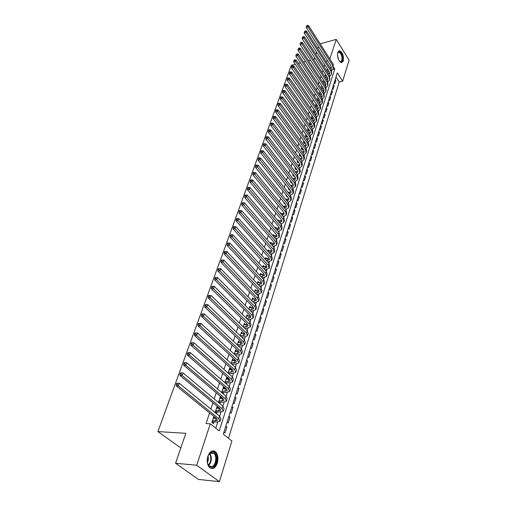 <?xml version="1.0" encoding="UTF-8"?>
<svg xmlns="http://www.w3.org/2000/svg" width="507" height="507" viewBox="0 0 507 507"><rect width="100%" height="100%" fill="white"/><g stroke="black" fill="none" stroke-linecap="round" stroke-linejoin="round"><path stroke-width="0.76" d="M207.902 456.161C210.075 450.938 212.725 449.582 215.843 452.073C218.01 454.899 218.498 458.607 217.3 463.202C215.133 468.538 212.452 469.9 209.252 467.289C207.129 464.412 206.679 460.705 207.902 456.161M337.795 52.36L339.646 50.732C342.656 52.601 343.866 56.062 343.277 61.113L341.388 62.767C338.391 60.865 337.193 57.399 337.795 52.36M180.815 447.947L157.905 431.571L291.322 65.251L295.251 64.212M320.183 43.811L336.23 39.388L349.095 60.149L342.624 81.183L337.307 72.888L223.295 434.15L231.895 441.001L219.385 481.65L196.722 465.223L210.297 423.801L219.208 430.899L334.791 68.965L333.688 67.247M228.467 438.27L339.221 81.995L342.624 81.183M196.722 465.223L175.555 463.265L198.414 479.432L219.385 481.65M215.126 418.269L215.336 417.622L213.872 416.431L211.901 422.464L213.377 423.643L213.948 421.881M218.371 408.3L218.561 407.704L217.116 406.5L215.171 412.445L216.635 413.636L217.199 411.899M221.565 398.47L221.743 397.932L220.311 396.715L218.435 402.457M224.721 388.787L224.88 388.299L223.46 387.075L221.686 392.5M227.827 379.242L227.966 378.805L226.566 377.569L224.893 382.696M230.888 369.837L231.015 369.445L229.627 368.202L228.049 373.038M233.904 360.559L232.643 358.969L231.16 363.519M236.877 351.421L235.622 349.862L234.228 354.133M239.811 342.409L238.556 340.888L237.244 344.887M242.701 333.524L241.446 332.034L240.223 335.773M245.553 324.759L244.298 323.308L243.157 326.787M248.367 316.115L247.112 314.695L246.053 317.927M251.136 307.591L249.888 306.209L248.912 309.194M253.874 299.181L252.619 297.831L251.726 300.581M254.856 290.999L256.574 290.879L255.319 289.567L254.501 292.083M259.197 282.703L257.987 281.41L257.239 283.705M261.783 274.636L260.617 273.368L259.939 275.447M264.337 266.669L263.209 265.427L262.601 267.29M266.859 258.811L265.769 257.594L265.231 259.248M269.35 251.054L268.292 249.862L267.823 251.314M271.809 243.398L270.789 242.232L270.377 243.487M274.236 235.844L273.248 234.697L272.905 235.755M276.638 228.384L275.681 227.256L275.396 228.131M279.008 221.02L278.083 219.911L277.855 220.602M281.347 213.745L280.447 212.661L280.282 213.174M279.072 216.876L280.213 218.238M283.66 206.564L282.792 205.5L282.678 205.842M281.474 209.53L282.595 210.899M285.942 199.479L285.042 198.598M283.844 202.28L283.717 202.661L284.833 204.036L284.953 203.649M287.38 191.45L288.204 192.476L291.081 191.659M286.182 195.125L286.018 195.626L287.12 197.001L287.285 196.501M288.489 188.059L288.287 188.68L289.377 190.055L289.579 189.434M290.771 181.075L290.53 181.817L291.614 183.192L291.848 182.457M293.021 174.186L292.742 175.035L293.819 176.417L294.092 175.568M295.245 167.38L294.935 168.337L295.993 169.725L296.303 168.761M297.444 160.656L297.096 161.72L298.148 163.108L298.496 162.044M299.612 154.008L299.231 155.18L300.271 156.574L300.645 155.434M301.76 147.448L301.342 148.722L302.375 150.116L302.742 148.995M303.877 140.965L303.427 142.334L304.454 143.735L304.808 142.625M305.968 134.558L305.487 136.028L306.501 137.429L306.862 136.332M308.034 128.233L307.527 129.792L308.529 131.193L308.883 130.109M310.081 121.978L309.543 123.632L310.538 125.033L310.886 123.962M312.097 115.799L311.532 117.542L312.515 118.942L312.863 117.884M314.093 109.689L313.497 111.521L314.473 112.922L314.815 111.876M316.07 103.65L315.443 105.57L316.412 106.971L316.748 105.938M318.016 97.68L317.363 99.683L318.326 101.089L318.656 100.069M319.949 91.78L319.264 93.865L320.215 95.272L320.544 94.264M321.85 85.949L321.146 88.11L322.091 89.524L322.414 88.522M323.739 80.182L323.003 82.426L323.941 83.832L324.258 82.844M325.595 74.485L324.886 76.671M334.829 80.74L335.875 80.486L334.835 83.788L334.183 82.787M333.086 86.253L334.138 86.006L333.086 89.346L332.427 88.338M331.325 91.83L332.383 91.583L331.325 94.961L330.659 93.96M329.55 97.471L330.608 97.224L329.537 100.64L328.866 99.638M327.75 103.168L328.815 102.934L327.731 106.381L327.053 105.38M325.931 108.935L327.002 108.701L325.9 112.193L325.215 111.191M324.093 114.766L325.164 114.531L324.055 118.061L323.365 117.066M322.23 120.66L323.308 120.432L322.186 124L321.489 123.005M320.348 126.617L321.432 126.395L320.297 130.007L319.594 129.012M318.447 132.65L319.53 132.428L318.383 136.085L317.674 135.09M316.52 138.747L317.61 138.538L316.45 142.233L315.734 141.238M314.574 144.92L315.671 144.71L314.492 148.45L313.776 147.455M312.604 151.156L313.706 150.953L312.515 154.736L311.786 153.748M310.614 157.474L311.716 157.271L310.512 161.099L309.777 160.111M308.598 163.862L309.707 163.666L308.49 167.538L307.749 166.55M306.558 170.327L307.673 170.137L306.437 174.053L305.689 173.064M304.492 176.867L305.613 176.683L304.365 180.644L303.611 179.662M302.4 183.483L303.528 183.306L302.267 187.317L301.5 186.335M300.29 190.182L301.418 190.011L300.138 194.067L299.371 193.091M298.148 196.963L299.282 196.792L297.989 200.905L297.216 199.929M295.987 203.82L297.121 203.662L295.815 207.819L295.03 206.85M293.794 210.766L294.935 210.614L293.61 214.822L292.818 213.853M291.576 217.801L292.723 217.649L291.379 221.914L290.581 220.944M289.326 224.918L290.479 224.778L289.123 229.094L288.312 228.125M287.051 232.13L288.21 231.991L286.835 236.363L286.018 235.4M284.75 239.424L285.91 239.298L284.516 243.721L283.698 242.764M282.418 246.814L283.584 246.694L282.171 251.174L281.341 250.217M280.054 254.299L281.227 254.184L279.801 258.722L278.958 257.771M277.665 261.878L278.837 261.77L277.392 266.371L276.543 265.421M275.238 269.559L276.423 269.458L274.952 274.116L274.097 273.172M272.785 277.335L273.97 277.24L272.487 281.962L271.619 281.017M270.301 285.213L271.492 285.13L269.984 289.909L269.109 288.971M267.778 293.198L268.976 293.116L267.455 297.964L266.568 297.032M265.224 301.285L266.428 301.215L264.882 306.127L263.995 305.195M262.639 309.479L263.849 309.416L262.284 314.391L261.378 313.472M260.021 317.788L261.232 317.731L259.647 322.775L258.735 321.856M257.36 326.204L258.583 326.159L256.973 331.267L256.054 330.361M254.672 334.734L255.896 334.702L254.261 339.88L253.329 338.974M251.941 343.385L253.17 343.359L251.516 348.613L250.572 347.713M249.171 352.156L250.407 352.137L248.734 357.46L247.777 356.567M246.37 361.041L247.606 361.035L245.908 366.434L244.944 365.547M243.525 370.053L244.767 370.059L243.043 375.535L242.073 374.654M240.641 379.198L241.89 379.211L240.141 384.762L239.158 383.888M237.713 388.463L238.968 388.489L237.2 394.123L236.199 393.255M234.747 397.868L236.008 397.9L234.209 403.616L233.201 402.754M231.737 407.406L233.005 407.451L231.179 413.243L230.159 412.394M228.682 417.077L229.956 417.134L228.106 423.015L227.073 422.173M339.221 81.995L336.002 77.013M335.228 79.479L335.875 80.486M333.486 84.999L334.138 86.006M331.724 90.582L332.383 91.583M329.943 96.222L330.608 97.224M328.143 101.926L328.815 102.934M326.318 107.699L327.002 108.701M324.48 113.53L325.164 114.531M322.617 119.43L323.308 120.432M320.735 125.4L321.432 126.395M318.827 131.433L319.53 132.428M316.9 137.536L317.61 138.538M314.955 143.715L315.671 144.71M312.984 149.964L313.706 150.953M310.987 156.283L311.716 157.271M308.972 162.677L309.707 163.666M306.925 169.148L307.673 170.137M304.859 175.695L305.613 176.683M302.768 182.324L303.528 183.306M300.651 189.029L301.418 190.011M298.509 195.816L299.282 196.792M296.342 202.686L297.121 203.662M294.149 209.638L294.935 210.614M291.924 216.679L292.723 217.649M289.674 223.809L290.479 224.778M287.399 231.027L288.21 231.991M285.092 238.334L285.91 239.298M282.76 245.73L283.584 246.694M280.39 253.227L281.227 254.184M277.994 260.82L278.837 261.77M275.567 268.507L276.423 269.458M273.115 276.296L273.97 277.24M270.624 284.186L271.492 285.13M268.102 292.184L268.976 293.116M265.541 300.283L266.428 301.215M262.949 308.49L263.849 309.416M260.325 316.812L261.232 317.731M257.664 325.247L258.583 326.159M254.97 333.79L255.896 334.702M252.233 342.453L253.17 343.359M249.463 351.237L250.407 352.137M246.649 360.141L247.606 361.035M243.804 369.172L244.767 370.059M240.914 378.33L241.89 379.211M237.979 387.621L238.968 388.489M235.007 397.038L236.008 397.9M231.991 406.595L233.005 407.451M228.93 416.291L229.956 417.134M225.83 426.127L226.863 426.964L224.988 432.934L223.942 432.097M324.765 64.725L324.062 66.861M322.902 70.365L322.179 72.552M321.013 76.069L320.272 78.312M319.106 81.836L318.345 84.137M317.179 87.673L316.393 90.031M315.227 93.573L314.422 95.994M313.25 99.543L312.426 102.027M311.254 105.589L310.411 108.13M309.226 111.698L308.364 114.309M307.185 117.884L306.298 120.558M305.113 124.145L304.206 126.883M303.015 130.476L302.09 133.284M300.898 136.89L299.948 139.767M298.75 143.38L297.774 146.327M296.576 149.952L295.581 152.962M294.377 156.6L293.357 159.686M292.152 163.33L291.107 166.492M289.896 170.143L288.825 173.388M287.615 177.044L286.512 180.365M285.302 184.035L284.18 187.438M282.963 191.114L281.81 194.593M280.586 198.281L279.408 201.843M278.191 205.538L276.98 209.188M275.757 212.896L274.521 216.635M273.292 220.342L272.025 224.17M270.795 227.89L269.496 231.813M268.266 235.54L266.935 239.551M265.7 243.29L264.343 247.397M263.101 251.142L261.713 255.351M260.471 259.102L259.045 263.406M257.803 267.164L256.346 271.575M255.097 275.345L253.608 279.858M252.359 283.635L250.826 288.255M249.577 292.038L248.012 296.766M246.757 300.556L245.154 305.404M243.899 309.2L242.257 314.156M241.002 317.959L239.323 323.041M238.062 326.85L236.338 332.047M235.077 335.862L233.315 341.192M232.054 345.014L230.248 350.464M228.987 354.292L227.136 359.869M225.869 363.703L223.98 369.419M222.712 373.26L220.773 379.109M219.506 382.956L217.522 388.945M216.248 392.798L214.22 398.933M212.94 402.786L210.861 409.073M209.587 412.926L206.064 423.579L210.297 423.801M215.792 428.181L217.776 422.033M219.645 416.247L221.008 412.014M222.89 406.177L224.189 402.146M226.09 396.259L227.326 392.418M229.24 386.486L230.419 382.829M232.345 376.859L233.467 373.38M235.406 367.366L236.471 364.064M238.423 358.012L239.431 354.881M241.395 348.791L242.352 345.831M244.33 339.703L245.23 336.908M247.22 330.748L248.069 328.105M250.065 321.913L250.87 319.423M252.873 313.199L253.627 310.861M255.648 304.606L256.352 302.419M258.38 296.132L259.039 294.085M261.073 287.78L261.688 285.866M263.735 279.534L264.305 277.76M266.359 271.397L266.885 269.756M268.944 263.374L269.432 261.859M271.498 255.458L271.948 254.07M274.021 247.644L274.426 246.377M276.505 239.931L276.873 238.784M278.958 232.32L279.294 231.287M281.385 224.804L281.677 223.891M283.774 217.389L284.034 216.584M286.138 210.069L286.36 209.366M288.464 202.838L288.66 202.242M290.771 195.702L290.929 195.208M293.04 188.655L293.166 188.262M274.319 116.376L273.558 116.547L273.317 117.212L274.072 117.041L274.319 116.376L275.662 116.559L275.06 118.22L303.433 156.302L304.029 159.585L301.861 161.302M327.44 68.844L326.742 70.98M327.661 72.393L327.896 71.677M325.811 78.084L326.09 77.229M235.584 355.388L235.723 354.976M232.536 364.761L232.745 364.121M229.443 374.274L229.722 373.406M226.299 383.926L226.661 382.823M223.112 393.717L223.549 392.374M219.88 403.661L220.399 402.064M175.555 463.265L185.835 433.327L157.905 431.571M325.976 61.315L327.712 60.865M329.835 58.907L336.23 39.388M313.522 59.389L314.258 59.199L314.714 57.861M315.918 54.357L316.653 52.221M317.851 48.723L318.567 46.638M310.518 60.181L308.586 60.694M305.537 61.499L303.535 62.025M300.448 62.843L298.376 63.388M332.833 69.453L334.791 68.965M225.583 426.894L226.863 426.964M252.156 299.244L253.887 299.136M249.431 307.603L251.161 307.508M246.662 316.07L248.405 315.988M243.854 324.664L245.603 324.594M241.009 333.372L242.771 333.314M238.125 342.2L239.893 342.155M235.197 351.148L236.972 351.123M232.231 360.23L234.012 360.217M229.221 369.445L231.015 369.445M226.173 378.786L227.966 378.805M223.074 388.261L224.88 388.299M219.93 397.881L221.743 397.932M216.743 407.634L218.561 407.704M213.51 417.54L215.336 417.622M326.977 70.27L328.168 69.966M329.087 71.379L327.294 71.829M330.355 68.103L331.432 67.298M330.837 68.851L331.255 68.23L330.976 65.942L306.253 27.492L306.418 26.111L307.331 25.35L306.418 26.111M307.331 25.35L308.529 25.584L333.169 64.116L333.333 68.299M308.529 25.584L308.028 26.972L332.719 65.498L333.137 68.92L331.774 70.448M307.128 25.901L308.028 26.972L306.253 27.492M337.605 53.159L337.624 53.108C339.006 48.33 343.936 56.264 342.371 60.663C341.756 62.298 340.805 62.538 339.532 61.372M339.671 61.512L340.343 61.797L341.857 60.472C342.333 56.429 341.363 53.66 338.949 52.164L337.668 52.969M341.56 62.786L342.719 61.22C343.302 56.207 342.098 52.772 339.107 50.915L338.777 50.909M211.875 451.965C217.801 450.501 217.978 466.427 212.021 467.346C207.965 466.82 206.59 463.202 207.889 456.484L208.681 454.671L211.875 451.965M207.712 463.715L208.821 465.686L211.59 466.738C215.532 466.193 217.326 456.617 214.106 453.505L211.457 452.504L208.542 454.931M207.414 462.416C208.472 460.394 208.669 458.309 208.003 456.154M212.034 468.487C216.926 467.796 219.125 455.92 215.139 452.073L212.782 450.793M325.164 75.822L326.293 75.543M327.218 76.956L325.374 77.413M328.498 73.673L329.632 72.856M329.005 74.453L329.455 73.8L329.17 71.512L304.225 33.075L304.39 31.688L305.309 30.921L304.39 31.688M305.309 30.921L306.52 31.155L331.375 69.674L331.546 73.87M306.52 31.155L306.013 32.562L330.919 71.075L331.344 74.491L329.949 76.037M305.106 31.485L306.013 32.562L304.225 33.075M324.892 76.639L325.393 77.4M323.327 81.437L324.391 81.177M325.323 82.59L323.441 83.078M326.616 79.307L327.814 78.477M327.148 80.119L327.636 79.428L327.345 77.153L302.178 38.722L302.343 37.334L303.262 36.561L302.343 37.334M303.262 36.561L304.479 36.789L329.556 75.302L329.734 79.51M304.479 36.789L303.972 38.209L329.1 76.722L329.537 80.125L328.105 81.69M303.059 37.131L303.972 38.209L302.178 38.722M323.06 82.254L323.567 83.015M321.47 87.109L322.471 86.874M323.409 88.288L321.577 88.757M324.708 85.005L325.969 84.162M325.266 85.841L325.798 85.125L325.5 82.85L300.106 44.432L300.264 43.044L301.196 42.265L300.264 43.044M301.196 42.265L302.419 42.493L327.725 80.993L327.909 85.208M302.419 42.493L301.906 43.932L327.262 82.426L327.706 85.822L326.229 87.4M300.987 42.841L301.906 43.932L300.106 44.432M321.204 87.926L321.717 88.687M319.594 92.851L320.519 92.635M321.47 94.049L319.695 94.498M322.782 90.759L324.106 89.916M323.365 91.634L323.935 90.886L323.631 88.617L298.008 50.212L298.167 48.818L299.098 48.038L298.167 48.818M299.098 48.038L300.334 48.26L325.868 86.748L326.058 90.975M300.334 48.26L299.814 49.718L325.399 88.193L325.862 91.59L324.341 93.18M298.889 48.621L299.814 49.718L298.008 50.212M319.334 93.662L319.847 94.422M317.699 98.662L318.548 98.466M319.511 99.873L317.794 100.31M320.823 96.584L322.218 95.728M321.438 97.49L322.053 96.71L321.742 94.448L295.885 56.062L296.044 54.667L296.982 53.881L296.044 54.667M296.982 53.881L298.23 54.103L323.992 92.566L324.182 96.805M298.23 54.103L297.698 55.574L323.517 94.029L323.986 97.42L322.42 99.023M296.766 54.471L297.698 55.574L295.885 56.062M317.433 99.467L317.952 100.228M315.779 104.531L316.558 104.36M317.521 105.767L315.867 106.185M318.846 102.471L320.31 101.615M319.492 103.415L320.151 102.604L319.828 100.342L293.737 61.981L293.895 60.58L294.624 60.39L294.84 59.794L294.111 59.984L293.895 60.58M294.84 59.794L296.094 60.01L322.091 98.453L322.572 101.831L322.294 102.699M296.094 60.01L295.556 61.499L321.615 99.936L322.097 103.314L320.481 104.93M294.624 60.39L295.556 61.499L293.737 61.981M315.519 105.336L316.038 106.096M313.839 110.475L314.536 110.317M315.512 111.724L313.922 112.123M316.843 108.422L318.383 107.566M317.515 109.404L318.225 108.561L317.895 106.305L291.563 67.976L291.715 66.569L292.45 66.379L292.666 65.777L291.937 65.967L291.715 66.569M292.666 65.777L293.933 65.986L320.171 104.41L320.658 107.782L320.373 108.669M293.933 65.986L293.388 67.494L319.689 105.906L320.183 109.278L318.516 110.906M292.45 66.379L293.388 67.494L291.563 67.976M313.58 111.274L314.106 112.034M311.875 116.483L312.489 116.35M314.822 114.443L316.431 113.581M313.472 117.757L311.951 118.137M315.519 115.463L316.279 114.588L315.937 112.345L289.358 74.035L289.516 72.628L290.251 72.444L290.473 71.829L289.738 72.019L289.516 72.628M290.473 71.829L291.747 72.038L318.225 110.431L318.732 113.796L318.44 114.702M291.747 72.038L291.195 73.566L317.737 111.952L318.244 115.311L316.526 116.952M290.251 72.444L291.195 73.566L289.358 74.035M311.615 117.282L312.147 118.036M309.891 122.561L310.417 122.447M312.749 120.533L314.46 119.671M311.406 123.854L309.954 124.215M313.497 121.591L314.308 120.691L313.96 118.448L287.133 80.176L287.285 78.762L288.027 78.579L288.249 77.964L287.513 78.148L287.285 78.762M288.249 77.964L289.535 78.167L316.26 116.528L316.774 119.88L316.476 120.812M289.535 78.167L288.977 79.713L315.766 118.061L316.286 121.414L314.511 123.068M288.027 78.579L288.977 79.713L287.133 80.176M309.631 123.353L310.164 124.114M307.882 128.708L308.313 128.62M310.664 126.693L312.458 125.831M309.314 130.02L307.939 130.369M311.444 127.789L312.312 126.858L311.957 124.627L284.877 86.386L285.029 84.973L285.771 84.789L285.999 84.168L285.257 84.352L285.029 84.973M285.999 84.168L287.292 84.371L314.27 122.694L314.803 126.04L314.492 126.984M287.292 84.371L286.728 85.93L313.77 124.247L314.302 127.587L312.47 129.26M285.771 84.789L286.728 85.93L284.877 86.386M307.622 129.5L308.161 130.255M305.848 134.932L306.19 134.862M308.554 132.929L310.436 132.067M307.198 136.263L305.898 136.592M309.371 134.063L310.297 133.107L309.929 130.876L282.595 92.68L282.748 91.266L283.489 91.083L283.717 90.449L282.976 90.633L282.748 91.266M283.717 90.449L285.023 90.645L312.261 128.936L312.8 132.27L312.489 133.24M285.023 90.645L284.452 92.23L311.754 130.508L312.299 133.835L310.404 135.521M283.489 91.083L284.452 92.23L282.595 92.68M305.588 135.718L306.139 136.472M306.412 139.235L308.389 138.373M305.056 142.575L303.832 142.892M307.267 140.407L308.256 139.425L307.882 137.201L280.282 99.049L280.434 97.629L281.182 97.452L281.41 96.812L280.669 96.989L280.434 97.629M281.41 96.812L282.729 97.002L310.221 135.249L310.778 138.569L310.455 139.564M282.729 97.002L282.146 98.605L309.707 136.839L310.265 140.16L308.307 141.852M281.182 97.452L282.146 98.605L280.282 99.049M303.535 142.011L304.086 142.765M304.244 145.61L306.317 144.755M302.875 148.963L301.741 149.261M305.132 146.827L306.19 145.82L305.803 143.608L277.944 105.494L278.09 104.074L278.844 103.897L279.078 103.251L278.324 103.428L278.09 104.074M279.078 103.251L280.403 103.441L308.161 141.643L308.731 144.951L308.402 145.965M280.403 103.441L279.813 105.063L307.641 143.253L308.212 146.555L306.184 148.259M278.844 103.897L279.813 105.063L277.944 105.494M301.456 148.38L302.014 149.128M302.045 152.068L304.225 151.213M300.676 155.427L299.624 155.706M302.971 153.317L304.099 152.29L303.706 150.085L275.574 112.028L275.719 110.602L276.473 110.431L276.708 109.772L275.96 109.943L275.719 110.602M276.708 109.772L278.045 109.956L306.076 148.107L306.659 151.403L306.323 152.442M278.045 109.956L277.449 111.597L305.55 149.736L306.133 153.032L304.029 154.749M276.473 110.431L277.449 111.597L275.574 112.028M299.352 154.819L299.91 155.573M299.814 158.602L302.102 157.753M298.439 161.974L297.489 162.234M300.784 159.889L301.982 158.837L301.576 156.638L273.172 118.638L273.317 117.212M275.662 116.559L303.966 154.654L304.561 157.937L304.219 159.002M274.072 117.041L275.06 118.22L273.172 118.638M297.216 161.34L297.786 162.088M297.558 165.212L299.954 164.369M296.177 168.59L295.321 168.837M298.56 166.537L299.84 165.466L299.428 163.279L270.738 125.337L270.884 123.904L271.644 123.74L271.891 123.068L271.131 123.233L270.884 123.904M271.891 123.068L273.248 123.239L301.83 161.277L302.438 164.553L302.09 165.637M273.248 123.239L272.639 124.925L301.291 162.95L301.899 166.22L299.637 167.95M271.644 123.74L272.639 124.925L270.738 125.337M295.061 167.937L295.638 168.685M295.264 171.905L297.774 171.068M293.876 175.295L293.122 175.523M296.31 173.267L297.672 172.177L297.248 169.997L268.279 132.118L268.425 130.686L269.185 130.527L269.432 129.843L268.672 130.001L268.425 130.686M269.432 129.843L270.801 130.014L299.662 167.988L300.29 171.246L299.929 172.355M270.801 130.014L270.18 131.719L299.117 169.674L299.745 172.931L297.394 174.668M269.185 130.527L270.18 131.719L268.279 132.118M292.881 174.617L293.458 175.365M292.945 178.679L295.575 177.849M291.55 182.076L290.904 182.292M294.028 180.074L295.473 178.965L295.042 176.797L265.782 138.988L265.928 137.555L266.695 137.397L266.942 136.706L266.181 136.865L265.928 137.555M266.942 136.706L268.323 136.871L297.476 174.776L298.11 178.02L297.748 179.155M268.323 136.871L267.696 138.601L296.925 176.487L297.565 179.725L295.118 181.474M266.695 137.397L267.696 138.601L265.782 138.988M290.669 181.379L291.252 182.121M290.587 185.537L293.344 184.713M289.186 188.94L288.654 189.143M291.715 186.969L293.255 185.847L292.812 183.686L263.26 145.953L263.399 144.514L264.166 144.356L264.42 143.658L263.653 143.811L263.399 144.514M264.42 143.658L265.814 143.817L295.258 181.652L295.911 184.884L295.537 186.037M265.814 143.817L265.18 145.566L294.7 183.382L295.353 186.608L292.812 188.357M264.166 144.356L265.18 145.566L263.26 145.953M288.432 188.224L289.022 188.965M286.791 195.886L286.379 196.076M289.364 193.94L291.005 192.806L290.555 190.657L260.699 153L260.839 151.561L261.612 151.409L261.865 150.699L261.099 150.852L260.839 151.561M261.865 150.699L263.266 150.858L293.014 188.61L293.68 191.823L293.3 193.009M263.266 150.858L262.626 152.632L292.444 190.366L293.116 193.579L290.467 195.322M261.612 151.409L262.626 152.632L260.699 153M286.17 195.151L286.766 195.892M285.771 199.505L288.794 198.693M286.981 201L288.724 199.859L288.261 197.717L258.101 160.149L258.24 158.704L259.02 158.558L259.28 157.842L258.507 157.988L258.24 158.704M259.28 157.842L260.693 157.988L290.739 195.664L291.424 198.858L291.037 200.069M260.693 157.988L260.04 159.787L290.162 197.438L290.853 200.633L288.096 202.375M259.02 158.558L260.04 159.787L258.101 160.149M283.312 206.615L286.48 205.823M284.56 208.143L286.417 206.995L285.948 204.872L255.477 167.386L255.617 165.941L256.39 165.802L256.656 165.073L255.877 165.212L255.617 165.941M256.656 165.073L258.082 165.212L288.439 202.8L289.136 205.981L288.743 207.217M258.082 165.212L257.423 167.037L287.856 204.6L288.559 207.775L285.682 209.518M256.39 165.802L257.423 167.037L255.477 167.386M280.815 213.821L284.129 213.035M282.107 215.374L284.085 214.227L283.597 212.11L252.816 174.725L252.949 173.274L253.728 173.134L254.001 172.399L253.215 172.538L252.949 173.274M254.001 172.399L255.433 172.538L286.106 210.031L286.823 213.194L286.417 214.455M255.433 172.538L254.768 174.383L285.517 211.85L286.24 215.012L283.236 216.743M253.728 173.134L254.768 174.383L252.816 174.725M279.611 222.7L281.715 221.546L281.22 219.449L250.116 182.159L250.249 180.707L251.035 180.574L251.307 179.827L250.521 179.96L250.249 180.707M278.28 221.109L281.753 220.342M251.307 179.827L252.752 179.96L252.08 181.829L283.147 219.195L283.888 222.339L280.758 224.062M252.752 179.96L283.743 217.351L284.478 220.494L284.059 221.787M251.035 180.574L252.08 181.829L250.116 182.159M277.082 230.108L279.319 228.968L278.812 226.876L247.378 189.694L247.511 188.243L248.297 188.11L248.576 187.356L247.784 187.482L247.511 188.243M275.707 228.499L279.338 227.744M248.576 187.356L250.033 187.476L249.349 189.377L280.745 226.635L281.505 229.76L278.235 231.471M250.033 187.476L281.353 224.766L282.101 227.897L281.677 229.215M248.297 188.11L249.349 189.377L247.378 189.694M274.509 237.618L276.892 236.477L276.372 234.405L244.608 197.331L244.735 195.879L245.527 195.753L245.806 194.986L245.014 195.106L244.735 195.879M273.089 235.977L276.898 235.242M245.806 194.986L247.283 195.1L246.586 197.027L278.318 234.171L279.091 237.276L275.681 238.974M247.283 195.1L278.926 232.282L279.699 235.387L279.262 236.737M245.527 195.753L246.586 197.027L244.608 197.331M271.904 245.223L274.433 244.089L273.9 242.029L241.795 205.075L241.921 203.618L242.72 203.497L243.005 202.718L242.207 202.838L241.921 203.618M270.434 243.55L274.42 242.834M243.005 202.718L244.488 202.832L243.785 204.784L275.852 241.807L276.645 244.894L273.083 246.573M244.488 202.832L276.473 239.893L277.259 242.98L276.816 244.361M242.72 203.497L243.785 204.784L241.795 205.075M269.255 252.93L271.942 251.802L271.397 249.755L238.943 212.927L239.07 211.47L239.868 211.356L240.16 210.563L239.361 210.678L239.07 211.47M267.854 251.206L271.91 250.528M240.16 210.563L241.655 210.665L240.945 212.642L273.355 249.545L274.167 252.606L270.446 254.273M241.655 210.665L273.983 247.606L274.794 250.667L274.338 252.08M239.868 211.356L240.945 212.642L238.943 212.927M266.562 260.731L269.42 259.616L268.862 257.581L236.059 220.887L236.18 219.423L236.984 219.316L237.276 218.517L236.471 218.625L236.18 219.423M265.319 258.957L269.363 258.317M237.276 218.517L238.784 218.612L238.062 220.615L270.827 257.385L271.657 260.427L267.772 262.068M238.784 218.612L271.467 255.42L272.291 258.462L271.828 259.901M236.984 219.316L238.062 220.615L236.059 220.887M263.83 268.64L266.859 267.531L266.289 265.516L233.125 228.961L233.252 227.497L234.057 227.39L234.348 226.578L233.543 226.686L233.252 227.497M262.759 266.809L266.783 266.219M234.348 226.578L235.875 226.667L235.14 228.701L268.266 265.332L269.116 268.349L265.047 269.971M235.875 226.667L268.913 263.336L269.756 266.359L269.28 267.829M234.057 227.39L235.14 228.701L233.125 228.961M261.054 276.645L264.267 275.555L263.684 273.552L230.153 237.143L230.273 235.679L231.084 235.584L231.382 234.76L230.577 234.855L230.273 235.679M260.154 274.769L264.166 274.217M231.382 234.76L232.922 234.842L232.181 236.902L265.668 273.387L266.536 276.378L262.284 277.975M232.922 234.842L266.321 271.359L267.189 274.357L266.701 275.865M231.084 235.584L232.181 236.902L230.153 237.143M258.234 284.763L261.637 283.686L261.042 281.702L227.142 245.445L227.256 243.981L228.074 243.886L228.378 243.049L227.561 243.145L227.256 243.981M257.524 282.83L261.517 282.329M228.378 243.049L229.931 243.126L229.17 245.217L263.038 281.543L263.925 284.509L260.82 285.986L259.476 286.081M229.931 243.126L263.697 279.496L264.584 282.469L264.09 284.009M228.074 243.886L229.17 245.217L227.142 245.445M255.363 292.983L256.91 292.881L258.976 291.924L258.367 289.96L224.088 253.868L224.202 252.404L225.019 252.315L225.323 251.466L224.506 251.554L224.202 252.404M254.85 291.005L258.824 290.549M225.323 251.466L226.889 251.529L226.128 253.652L260.37 289.82L261.282 292.761L258.164 294.193L256.618 294.294M226.889 251.529L261.042 287.742L261.948 290.688L261.441 292.26M225.019 252.315L226.128 253.652L224.088 253.868M252.442 301.316L254.203 301.209L256.276 300.283L255.655 298.331L220.982 262.411L221.096 260.94L221.914 260.858L222.231 260.002L221.407 260.085L221.096 260.94M252.144 299.288L256.086 298.877M222.231 260.002L223.809 260.059L223.036 262.208L257.664 298.205L258.595 301.12L255.471 302.521L253.715 302.622M223.809 260.059L258.342 296.101L259.273 299.016L258.754 300.626M221.914 260.858L223.036 262.208L220.982 262.411M249.469 309.764L251.466 309.657L253.538 308.75L252.898 306.817L217.839 271.08L217.947 269.61L218.77 269.534L219.087 268.659L218.263 268.735L217.947 269.61M249.4 307.686L253.316 307.318M219.087 268.659L220.684 268.71L219.899 270.89L254.92 306.71L255.877 309.593L252.746 310.956L250.756 311.057M220.684 268.71L255.61 304.574L256.561 307.464L256.029 309.105M218.77 269.534L219.899 270.89L217.839 271.08M246.446 318.32L248.684 318.219L250.769 317.338L250.109 315.424L214.645 279.87L214.753 278.4L215.583 278.33L215.9 277.443L215.076 277.513L214.753 278.4M246.617 316.197L250.502 315.88M215.9 277.443L217.516 277.487L216.711 279.699L252.137 315.329L253.12 318.187L249.983 319.511L247.746 319.606M217.516 277.487L252.841 313.161L253.811 316.026L253.272 317.705M215.583 278.33L216.711 279.699L214.645 279.87M243.373 326.99L245.87 326.901L247.955 326.045L247.283 324.15L211.406 288.794L211.514 287.323L212.344 287.26L212.667 286.36L211.837 286.423L211.514 287.323M243.804 324.829L247.644 324.556M212.667 286.36L214.296 286.392L213.485 288.641L249.324 324.074L250.319 326.895L247.182 328.181L244.685 328.276M214.296 286.392L250.027 321.875L251.022 324.708L250.471 326.426M212.344 287.26L213.485 288.641L211.406 288.794M240.236 335.78L243.011 335.704L245.103 334.873L244.412 333.004L208.117 297.85L208.219 296.38L209.055 296.322L209.385 295.41L208.554 295.467L208.219 296.38M240.939 333.574L244.742 333.353M209.385 295.41L211.026 295.435L210.202 297.717L246.459 332.934L247.486 335.735L244.336 336.978L241.566 337.054M211.026 295.435L247.182 330.71L248.196 333.511L247.631 335.266M209.055 296.322L210.202 297.717L208.117 297.85M237.314 344.684L240.115 344.627L242.207 343.828L241.503 341.978L204.784 307.046L204.885 305.569L205.722 305.518L206.057 304.593L205.221 304.644L204.885 305.569M238.043 342.447L241.788 342.276M206.057 304.593L207.712 304.606L206.875 306.925L243.563 341.927L244.608 344.69L241.452 345.894L238.385 345.958M207.712 304.606L244.292 339.671L245.331 342.44L244.754 344.234M205.722 305.518L206.875 306.925L204.784 307.046M234.361 353.715L237.175 353.683L239.272 352.91L238.55 351.085L201.399 316.374L201.494 314.898L202.331 314.853L202.673 313.915L201.837 313.96L201.494 314.898M235.102 351.446L238.791 351.319M202.673 313.915L204.346 313.922L203.497 316.273L240.622 351.053L241.693 353.778L238.531 354.938L235.14 354.982M204.346 313.922L241.357 348.759L242.422 351.497L241.833 353.335M202.331 314.853L203.497 316.273L201.399 316.374M231.369 362.879L234.196 362.86L236.294 362.118L235.559 360.319L197.958 325.849L198.053 324.372L198.896 324.334L199.245 323.384L198.395 323.415L198.053 324.372M232.124 360.572L235.742 360.496M199.245 323.384L200.93 323.377L200.069 325.76L237.637 360.306L238.734 362.999L235.565 364.115L231.857 364.153M200.93 323.377L238.385 357.98L239.475 360.68L238.873 362.556M198.896 324.334L200.069 325.76L197.958 325.849M231.179 363.456L231.921 364.127M228.334 372.17L231.173 372.176L233.277 371.466L232.523 369.685L194.466 335.463L194.555 333.986L195.404 333.961L195.759 332.991L194.91 333.017L194.555 333.986M229.094 369.831L232.637 369.793M195.759 332.991L197.464 332.972L196.589 335.4L234.608 369.692L235.73 372.347L232.561 373.418L228.594 373.52M197.464 332.972L235.368 367.328L236.484 369.996L235.869 371.916M195.404 333.961L196.589 335.4L194.466 335.463M228.15 372.734L228.898 373.399M225.254 381.594L228.106 381.625L230.21 380.947L229.443 379.192L190.924 345.229L191.006 343.752L191.861 343.733L192.216 342.751L191.367 342.77L191.006 343.752M226.027 379.223L229.481 379.23M192.216 342.751L193.94 342.726L193.053 345.185L231.534 379.217L232.681 381.834L229.506 382.861L225.273 383.026M193.94 342.726L232.307 376.821L233.448 379.451L232.821 381.416M191.861 343.733L193.053 345.185L190.924 345.229M225.07 382.145L225.83 382.81M222.129 391.157L224.994 391.214L227.104 390.567L226.312 388.837L187.324 355.147L187.406 353.671L188.262 353.658L188.623 352.657L187.767 352.669L187.406 353.671M222.915 388.749L226.261 388.799M187.767 352.669L190.366 352.625L189.466 355.122L228.416 388.882L229.595 391.461L226.414 392.437L221.889 392.678M188.623 352.657L190.366 352.625L229.202 386.454L230.368 389.04L229.728 391.049M188.262 353.658L189.466 355.122L187.324 355.147M221.952 391.696L222.719 392.355M218.961 400.86L221.832 400.948L223.948 400.334L223.143 398.629L183.667 365.217L183.743 363.741L184.605 363.741L184.973 362.727L184.117 362.727L183.743 363.741M219.753 398.42L222.985 398.502M184.117 362.727L186.734 362.676L185.816 365.217L225.254 398.692L226.458 401.233L223.27 402.159L219.563 402.038L218.447 402.469M184.973 362.727L186.734 362.676L226.046 396.227L227.244 398.775L226.585 400.828M184.605 363.741L185.816 365.217L183.667 365.217M218.783 401.386L219.563 402.038M215.741 410.702L218.631 410.822L220.748 410.239L219.918 408.566L179.953 375.453L180.029 373.976L180.891 373.982L181.265 372.949L180.403 372.943L180.029 373.976M216.552 408.23L219.651 408.344M180.403 372.943L183.04 372.892L182.108 375.465L222.041 408.648L223.276 411.145L220.082 412.02L216.362 411.868L215.222 412.299M181.265 372.949L183.04 372.892L222.852 406.145L224.075 408.655L223.403 410.752M180.891 373.982L182.108 375.465L179.953 375.453M215.57 411.221L216.362 411.868M212.477 420.696L215.374 420.842L217.497 420.297L216.647 418.655L176.176 385.846L176.252 384.369L177.12 384.388L177.501 383.336L176.632 383.324L176.252 384.369M213.295 418.186L216.248 418.326M176.632 383.324L179.294 383.267L178.35 385.884L218.783 418.757L220.044 421.209L216.85 422.027L213.111 421.837L211.964 422.268M177.501 383.336L179.294 383.267L219.601 416.215L220.856 418.681L220.165 420.829M177.12 384.388L178.35 385.884L176.176 385.846M212.313 421.203L213.111 421.837M333.169 64.116L332.719 65.498M337.504 55.117L338.581 59.699M338.074 58.33L337.662 56.575M209.841 453.321C212.173 457.606 211.793 461.681 208.694 465.534M208.402 465.134C211.178 461.503 211.539 457.682 209.48 453.664M331.375 69.674L330.919 71.075M329.556 75.302L329.1 76.722M327.725 80.993L327.262 82.426M325.868 86.748L325.399 88.193M323.992 92.566L323.517 94.029M322.091 98.453L321.615 99.936M320.171 104.41L319.689 105.906M318.225 110.431L317.737 111.952M316.26 116.528L315.766 118.061M314.27 122.694L313.77 124.247M308.839 132.866L308.738 133.183M312.261 128.936L311.754 130.508M306.798 139.159L306.665 139.577M310.221 135.249L309.707 136.839M304.732 145.515L304.561 146.048M308.161 141.643L307.641 143.253M302.647 151.954L302.438 152.601M306.076 148.107L305.55 149.736M300.531 158.476L300.283 159.23M303.966 154.654L303.433 156.302M298.389 165.067L298.11 165.941M301.83 161.277L301.291 162.95M296.221 171.746L295.904 172.735M299.662 167.988L299.117 169.674M294.028 178.502L293.667 179.611M297.476 174.776L296.925 176.487M291.81 185.34L291.411 186.576M295.258 181.652L294.7 183.382M289.56 192.267L289.117 193.63M293.014 188.61L292.444 190.366M287.285 199.283L286.804 200.778M290.739 195.664L290.162 197.438M284.985 206.381L284.452 208.009M288.439 202.8L287.856 204.6M282.646 213.567L282.076 215.336M286.106 210.031L285.517 211.85M280.282 220.849L279.687 222.687M283.743 217.351L283.147 219.195M277.893 228.226L277.291 230.083M281.353 224.766L280.745 226.635M275.466 235.698L274.857 237.58M278.926 232.282L278.318 234.171M273.013 243.265L272.392 245.173M276.473 239.893L275.852 241.807M270.523 250.933L269.895 252.866M273.983 247.606L273.355 249.545M268 258.697L267.366 260.655M271.467 255.42L270.827 257.385M265.446 266.568L264.806 268.552M268.913 263.336L268.266 265.332M262.86 274.541L262.208 276.556M266.321 271.359L265.668 273.387M260.237 282.627L259.578 284.661M263.697 279.496L263.038 281.543M257.575 290.815L256.91 292.881M261.042 287.742L260.37 289.82M254.882 299.117L254.203 301.209M258.342 296.101L257.664 298.205M252.15 307.534L251.466 309.657M255.61 304.574L254.92 306.71M249.381 316.064L248.684 318.219M252.841 313.161L252.137 315.329M246.573 324.714L245.87 326.901M250.027 321.875L249.324 324.074M243.728 333.492L243.011 335.704M247.182 330.71L246.459 332.934M240.838 342.383L240.115 344.627M244.292 339.671L243.563 341.927M237.91 351.408L237.175 353.683M241.357 348.759L240.622 351.053M234.944 360.553L234.196 362.86M238.385 357.98L237.637 360.306M231.933 369.837L231.173 372.176M235.368 367.328L234.608 369.692M228.872 379.255L228.106 381.625M232.307 376.821L231.534 379.217M225.773 388.806L224.994 391.214M229.202 386.454L228.416 388.882M222.63 398.502L221.832 400.948M226.046 396.227L225.254 398.692M219.436 408.338L218.631 410.822M222.852 406.145L222.041 408.648M216.197 418.319L215.374 420.842M219.601 416.215L218.783 418.757M215.843 452.073L215.088 452.016M331.394 67.818L331.255 68.23M337.916 52.436L338.949 52.164M210.018 453.176L214.106 453.505M329.594 73.388L329.455 73.8M327.769 79.016L327.636 79.428M325.931 84.713L325.798 85.125M324.068 90.474L323.935 90.886M322.186 96.298L322.053 96.71M320.285 102.192L320.151 102.604M318.358 108.156L318.225 108.561M316.406 114.189L316.279 114.588M314.435 120.286L314.308 120.691M312.439 126.458L312.312 126.858M310.423 132.707L310.297 133.107M308.383 139.026L308.256 139.425M306.317 145.42L306.19 145.82M304.225 151.897L304.099 152.29M302.109 158.444L301.982 158.837M299.967 165.079L299.84 165.466M297.793 171.791L297.672 172.177M295.6 178.584L295.473 178.965M293.376 185.467L293.255 185.847M291.126 192.432L291.005 192.806M288.844 199.479L288.724 199.859M286.537 206.622L286.417 206.995M284.205 213.859L284.085 214.227M281.835 221.185L281.715 221.546M279.439 228.6L279.319 228.968M277.006 236.116L276.892 236.477M274.547 243.734L274.433 244.089M272.056 251.447L271.942 251.802M269.528 259.267L269.42 259.616M266.974 267.183L266.859 267.531M264.375 275.212L264.267 275.555M261.751 283.35L261.637 283.686M259.083 291.595L258.976 291.924M256.384 299.954L256.276 300.283M253.646 308.427L253.538 308.75M250.87 317.021L250.769 317.338M248.056 325.728L247.955 326.045"/></g></svg>
